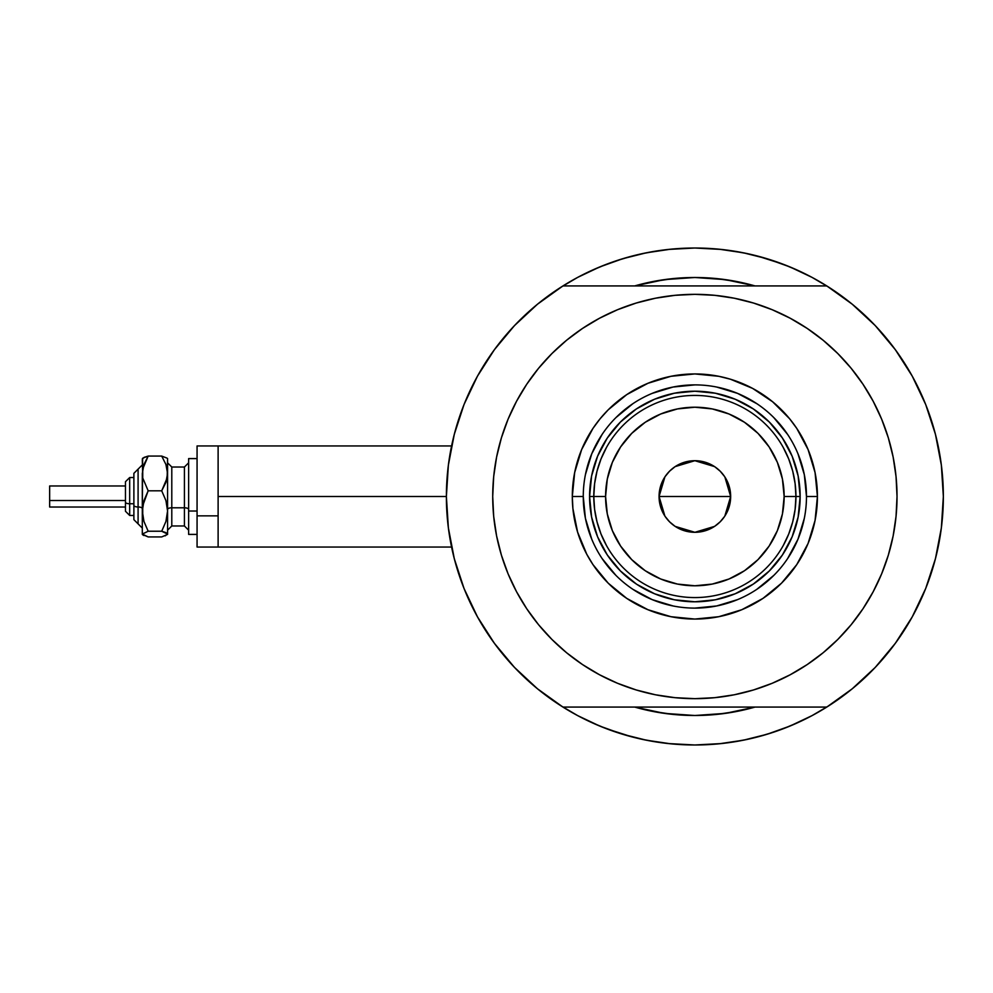 <?xml version="1.0" encoding="UTF-8"?>
<svg xmlns="http://www.w3.org/2000/svg" width="993" height="993" viewBox="0 0 993 993"><rect width="100%" height="100%" fill="white"/><g stroke="black" fill="none" stroke-linecap="round" stroke-linejoin="round"><path stroke-width="1.49" d="M446.378 496.5L218.112 496.5L218.112 547.044L218.112 496.5L446.378 496.5L448.364 527.829L454.285 558.649L464.029 588.477L477.472 616.852L494.377 643.29L514.473 667.395L537.461 688.77L562.957 707.078A248.486 248.486 0 0 1 562.957 285.922A248.486 248.486 0 0 1 943.35 496.5A248.486 248.486 0 0 1 694.864 744.986A248.486 248.486 0 0 1 446.378 496.5L448.364 465.171L454.285 434.351L464.029 404.523L477.472 376.148L494.377 349.71L514.473 325.605L537.461 304.23L562.957 285.922L826.772 285.922A248.486 248.486 0 0 1 943.35 496.5A248.486 248.486 0 0 0 942.171 472.283A248.486 248.486 0 0 0 942.158 472.221A248.486 248.486 0 0 1 942.171 472.283A248.486 248.486 0 0 1 826.772 707.078L852.267 688.77L875.255 667.395L895.351 643.29L912.257 616.852L925.699 588.477L935.456 558.649L941.364 527.829L943.35 496.5L941.364 465.171L935.456 434.351L925.699 404.523L912.257 376.148L895.351 349.71L875.255 325.605L852.267 304.23L826.772 285.922L562.957 285.922M935.183 433.32A248.486 248.486 0 0 1 935.505 434.537L936.399 438.149A248.486 248.486 0 0 0 936.411 438.161L935.183 433.32A248.486 248.486 0 0 1 943.35 496.5M937.404 442.481L936.56 438.807L937.404 442.481M935.989 436.461L936.163 437.156M634.912 285.86L634.713 285.922A219.006 219.006 0 0 1 755.015 285.922L737.588 281.702L716.338 278.549L694.864 277.494L673.403 278.549L652.14 281.702L634.713 285.922L664.491 279.616L694.864 277.494L725.238 279.616L754.879 285.885M812.001 715.643L829.341 705.452L812.001 715.643A248.486 248.486 0 0 1 804.045 719.714A248.486 248.486 0 0 0 812.051 715.618L789.956 726.069L766.993 734.286L743.347 740.207L719.217 743.782L694.864 744.986L670.511 743.782L646.393 740.207L622.735 734.286L599.772 726.069L577.727 715.643L560.4 705.452M694.901 744.986A248.486 248.486 0 0 1 694.827 744.986L721.303 743.571L694.864 744.986L668.426 743.571L694.864 744.986M942.158 472.196A248.486 248.486 0 0 0 940.098 456.42A248.486 248.486 0 0 0 940.086 456.37A248.486 248.486 0 0 0 939.304 451.815A248.486 248.486 0 0 1 940.086 456.358A248.486 248.486 0 0 1 940.098 456.408A248.486 248.486 0 0 1 942.158 472.196M694.901 248.014A248.486 248.486 0 0 0 694.827 248.014L719.217 249.218L743.347 252.793L766.993 258.714L789.956 266.931L812.001 277.357L829.341 287.548M585.684 273.286A248.486 248.486 0 0 0 577.69 277.382M448.017 468.075L449.159 459.436M453.019 439.44L455.353 430.341M462.192 409.265L464.575 403.183L462.192 409.265M476.714 377.526L480.078 371.556M491.895 353.16L497.468 345.576M510.539 329.875L516.422 323.581M577.727 277.357L560.4 287.548L577.727 277.357L599.772 266.931L622.735 258.714L646.393 252.793L670.511 249.218L694.864 248.014L668.426 249.429L694.864 248.014L721.303 249.429L694.864 248.014M873.319 323.581L879.202 329.875M892.26 345.576L897.833 353.16M909.65 371.556L913.014 377.526L909.65 371.556M925.166 403.183L927.536 409.265M934.376 430.341L936.709 439.44M940.57 459.436L941.724 468.075M941.724 524.925L940.57 533.564M936.709 553.56L934.376 562.659M927.536 583.735L925.166 589.817L927.536 583.735M913.014 615.474L909.65 621.444M897.833 639.84L892.26 647.424M879.202 663.125L873.319 669.419M516.422 669.419L510.539 663.125M497.468 647.424L491.895 639.84M480.078 621.444L476.714 615.474L480.078 621.444M464.575 589.817L462.192 583.735M455.353 562.659L453.019 553.56M449.159 533.564L448.017 524.925M754.916 707.103L755.015 707.078A219.006 219.006 0 0 1 634.713 707.078L652.14 711.298L673.403 714.451L694.864 715.506L716.338 714.451L737.588 711.298L755.015 707.078A219.006 219.006 0 0 1 634.713 707.078L634.912 707.14M616.492 732.3L632.355 736.992L606.574 728.775M773.237 260.7L757.374 256.008L783.154 264.225M728.614 280.113L722.37 279.232M666.8 279.306L661.251 280.088M661.251 712.912L666.8 713.694M722.134 713.793L728.614 712.887M798.298 270.568L783.154 264.237M747.518 253.662L729.855 250.497M659.873 250.497L642.21 253.662M632.355 256.008L616.492 260.7L632.355 256.008M606.574 264.237L591.431 270.568M591.431 722.432L606.574 728.763M642.21 739.338L659.873 742.503M729.855 742.503L747.518 739.338M757.374 736.992L773.237 732.3L757.374 736.992M783.154 728.763L798.298 722.432M936.56 554.193L937.417 550.494M935.183 559.68L936.399 554.839M218.112 445.956L218.112 496.5L218.112 445.956L197.061 445.956L197.061 547.044L197.061 515.864L218.112 515.864L197.061 515.864L197.061 445.956L451.579 445.956M577.69 715.618A248.486 248.486 0 0 0 585.684 719.714M773.237 732.3L783.154 728.775L773.237 732.3M616.492 260.7L606.574 264.225L616.492 260.7M806.477 496.537L806.477 496.5A111.613 111.613 0 0 0 694.864 384.887A111.613 111.613 0 0 0 583.263 496.5L572.303 496.5A122.561 122.561 0 0 1 694.864 373.939A122.561 122.561 0 0 1 817.425 496.5L806.477 496.5A111.613 111.613 0 0 1 694.864 608.113A111.613 111.613 0 0 1 583.263 496.5A111.613 111.613 0 0 1 694.864 384.887A111.613 111.613 0 0 1 806.477 496.5L804.33 474.728L797.975 453.789M640.423 301.81L655.43 298.223L636.178 303.051L617.509 309.729L599.573 318.219L582.556 328.41L566.618 340.227L551.922 353.558L538.591 368.254L526.774 384.192L516.583 401.209L508.093 419.133L501.415 437.814L496.599 457.065L493.682 476.69L492.714 496.5A202.162 202.162 0 0 1 694.864 294.338A202.162 202.162 0 0 1 897.027 496.5A202.162 202.162 0 0 1 694.864 698.662A202.162 202.162 0 0 1 492.714 496.5L493.136 483.281M514.473 667.395L537.461 688.77M562.957 707.078L826.772 707.078L562.957 707.078M526.774 384.192L534.482 373.43M569.2 338.154L582.469 328.472M655.43 298.223L675.054 295.318L655.43 298.223M694.864 294.338L714.687 295.318L694.864 294.338L675.054 295.318M717.976 295.666L734.299 298.223L714.687 295.318M737.551 298.905L749.305 301.81M809.916 330.272L822.142 339.432M857.244 376.074L862.954 384.192L851.138 368.254L837.807 353.558L823.11 340.227L807.172 328.41L790.167 318.219L772.231 309.729L753.55 303.051L734.299 298.223M749.305 691.19L734.299 694.777L753.55 689.949L772.231 683.271L790.167 674.781L807.172 664.59L823.11 652.773L837.807 639.442L851.138 624.746L862.954 608.808L873.157 591.791L881.635 573.867L888.313 555.186L893.141 535.935L896.046 516.31L897.027 496.5L896.592 509.719M862.954 608.808L855.246 619.57M820.541 654.846L807.259 664.528M734.299 694.777L714.687 697.682L734.299 694.777M694.864 698.662L675.054 697.682L694.864 698.662L714.687 697.682M671.764 697.334L655.43 694.777L675.054 697.682M652.19 694.095L640.423 691.19M579.813 662.728L567.599 653.568M532.496 616.926L526.774 608.808L538.591 624.746L551.922 639.442L566.618 652.773L582.556 664.59L599.573 674.781L617.509 683.271L636.178 689.949L655.43 694.777M875.255 325.605L852.267 304.23M897.027 496.5L896.046 476.69L893.141 457.065L888.313 437.814L881.635 419.133L873.157 401.209L862.954 384.192M492.714 496.5L493.682 516.31L496.599 535.935L501.415 555.186L508.093 573.867L516.583 591.791L526.774 608.808M583.263 496.463L583.263 496.5A111.613 111.613 0 0 0 694.864 608.113A111.613 111.613 0 0 0 806.477 496.5L817.425 496.5A122.561 122.561 0 0 1 694.864 619.061A122.561 122.561 0 0 1 572.303 496.5L574.662 472.594L581.637 449.593L592.958 428.405L600.132 418.748L608.2 409.836L626.782 394.593L647.97 383.273L670.958 376.297L694.864 373.939L718.771 376.297L730.438 379.214L752.644 388.412L772.616 401.768L789.609 418.748L796.771 428.405L808.091 449.593L815.067 472.594L817.425 496.5L815.067 520.406L808.091 543.407L796.771 564.595L781.528 583.164L762.959 598.407L741.771 609.727L718.771 616.703L694.864 619.061L670.958 616.703L647.97 609.727L626.782 598.407L608.2 583.164L592.958 564.595L586.776 554.268L577.591 532.074L572.899 508.515L572.303 496.5L583.263 496.5L585.398 518.272L591.754 539.211M755.015 707.078L725.238 713.384L694.864 715.506L664.491 713.384L634.713 707.078M634.713 285.922A219.006 219.006 0 0 1 755.015 285.922M662.728 279.865L667.768 279.182M721.961 279.182L729.371 280.237M727 713.135L721.961 713.818M667.768 713.818L660.357 712.763M597.6 536.828L598.965 539.956M636.364 584.045L620.414 570.95L607.319 555L597.587 536.791L591.605 517.043L589.581 496.5L591.605 475.957L597.587 456.209L607.319 438L620.414 422.05L636.364 408.955L654.573 399.223L674.321 393.228L694.864 391.205L715.407 393.228L735.155 399.223L753.364 408.955L769.314 422.05L782.41 438L792.141 456.209L798.136 475.957L800.159 496.5L798.136 517.043L792.141 536.791L782.41 555L769.314 570.95L753.364 584.045L735.155 593.777L715.407 599.772L694.864 601.795L674.321 599.772L654.573 593.777L636.736 584.294M735.192 593.764L738.32 592.399M792.129 456.172L790.763 453.044M654.536 399.236L651.408 400.601M602.043 558.476L615.945 575.419M632.826 589.283L652.153 599.611L673.093 605.966M694.827 608.113L716.636 605.966L737.576 599.611M756.84 589.321L773.783 575.419M787.648 558.538L797.975 539.211L804.33 518.272M787.685 434.524L773.783 417.581M756.902 403.717L737.576 393.389L716.636 387.034M694.901 384.887L673.093 387.034L652.153 393.389M632.889 403.679L615.945 417.581M602.093 434.462L591.754 453.789L585.398 474.728M788.715 534.035L783.216 545.604L788.715 534.035L792.712 521.871L795.132 509.285L795.939 496.5L784.147 496.5A89.283 89.283 0 0 1 694.864 585.783A89.283 89.283 0 0 1 605.581 496.5L593.789 496.5A101.075 101.075 0 0 0 694.864 597.575A101.075 101.075 0 0 0 795.939 496.5A101.075 101.075 0 0 1 694.864 597.575A101.075 101.075 0 0 1 593.789 496.5L589.581 496.5A105.295 105.295 0 0 0 694.864 601.795A105.295 105.295 0 0 0 800.159 496.5L795.939 496.5L795.132 483.715L792.712 471.129L788.715 458.965L783.216 447.396M724.84 476.925L730.662 496.5L729.979 503.488L727.943 510.203L724.629 516.385L720.173 521.809L714.749 526.265L708.568 529.579L701.852 531.615L694.864 532.298L687.876 531.615L681.161 529.579L674.979 526.265L669.555 521.809L665.099 516.385L661.797 510.203L659.749 503.488L659.067 496.5A35.798 35.798 0 0 1 694.864 460.702A35.798 35.798 0 0 1 730.662 496.5L659.067 496.5L664.9 476.913M665.322 476.28L669.208 471.538M669.89 470.856L674.793 466.859M675.141 466.623L694.852 460.702L714.563 466.611M714.935 466.859L719.838 470.856M720.533 471.538L724.406 476.28M601.013 458.965L606.524 447.396L601.013 458.965L597.016 471.129L594.596 483.715L593.789 496.5A101.075 101.075 0 0 1 694.864 395.425A101.075 101.075 0 0 1 795.939 496.5L800.159 496.5A105.295 105.295 0 0 1 694.864 601.795A105.295 105.295 0 0 1 589.581 496.5A105.295 105.295 0 0 1 694.864 391.205A105.295 105.295 0 0 1 800.159 496.5A105.295 105.295 0 0 0 694.864 391.205A105.295 105.295 0 0 0 589.581 496.5L593.789 496.5L594.596 509.285L597.016 521.871L601.013 534.035L606.524 545.604M636.364 408.955L654.573 399.223M782.41 438L792.141 456.209M753.364 584.045L735.155 593.777M607.319 555L597.587 536.791M594.596 483.715L593.789 496.5L594.596 509.285L597.016 521.871M795.132 509.285L795.939 496.5L795.132 483.715L792.712 471.129M784.147 496.5L782.434 479.085L777.358 462.328L769.103 446.9L758.007 433.37L744.465 422.261L729.036 414.007L712.279 408.93L694.864 407.217L677.449 408.93L660.693 414.007L645.264 422.261L631.734 433.37L620.625 446.9L612.371 462.328L607.294 479.085L605.581 496.5L607.294 513.915L612.371 530.672L620.625 546.1L631.734 559.63L645.264 570.739L660.693 578.993L677.449 584.07L694.864 585.783L712.279 584.07L729.036 578.993L744.465 570.739L758.007 559.63L769.103 546.1L777.358 530.672L782.434 513.915L784.147 496.5L795.939 496.5A101.075 101.075 0 0 0 694.864 395.425A101.075 101.075 0 0 0 593.789 496.5L605.581 496.5A89.283 89.283 0 0 1 694.864 407.217A89.283 89.283 0 0 1 784.147 496.5M664.888 516.075L659.067 496.5L659.749 489.512L661.797 482.797L665.099 476.615L669.555 471.191L674.979 466.735L681.161 463.421L687.876 461.385L694.864 460.702L701.852 461.385L708.568 463.421L714.749 466.735L720.173 471.191L724.629 476.615L727.943 482.797L729.979 489.512L730.662 496.5L724.828 516.087M694.864 496.5L730.662 496.5A35.798 35.798 0 0 1 694.864 532.298A35.798 35.798 0 0 1 659.067 496.5L694.864 496.5M724.406 516.72L720.521 521.462M719.838 522.144L714.935 526.141M714.6 526.377L694.889 532.298L675.166 526.389M674.793 526.141L669.89 522.144M669.208 521.462L665.322 516.72M165.173 535.86L167.569 534.085L167.569 473.438L165.943 482.35L161.71 490.803L165.943 500.621L167.569 511.023L165.93 521.424L161.71 531.23L167.569 534.085L167.569 511.023L165.93 521.424L161.71 531.23L165.918 532.608L167.569 534.408L161.71 536.928L148.168 536.928L142.309 534.408L142.309 473.438L143.935 464.513L148.168 456.072L161.71 456.072L167.159 458.183L161.71 456.072L165.918 464.463L167.569 473.438L167.569 459.883M161.71 536.928L148.168 536.928L142.309 534.085L148.168 531.23L143.935 521.412L142.309 511.023L142.309 534.085L148.168 531.23L143.935 521.412L142.731 516.286L142.731 505.735L148.168 490.803L142.744 478.005L142.309 459.883M144.717 457.128L142.309 458.915M167.569 458.592L167.159 477.931L161.71 490.803L165.943 500.621L167.569 511.023L167.569 473.438L165.918 464.463L161.71 456.072L148.168 456.072L142.744 458.17M129.673 515.392L129.673 503.761A4.208 1.614 180 0 1 125.453 502.148L125.453 511.196M133.881 519.662L138.089 523.87L133.881 519.662L133.881 505.375A4.208 1.614 0 0 0 138.089 506.989L138.089 523.783L138.089 506.989A4.208 1.614 180 0 1 142.309 508.602A4.208 1.614 0 0 0 138.089 506.989L138.089 469.217L138.089 506.989A4.208 1.614 180 0 1 133.881 505.375L133.881 519.587M49.65 506.827L49.65 485.974L49.65 500.534L125.453 500.534L49.65 500.534L49.65 507.026L125.453 507.026M133.881 503.761L129.673 503.761L129.673 515.454L125.453 511.246L125.453 481.754L129.673 477.546L129.673 503.761L133.881 503.761M171.789 467.12L171.789 525.98L184.425 525.98L184.425 507.795A4.208 1.614 180 0 1 188.633 509.409A4.208 1.614 0 0 0 184.425 507.795L184.425 467.12M184.425 525.88L184.425 467.02L171.789 467.02L171.789 507.795A4.208 1.614 0 0 0 167.569 509.409A4.208 1.614 180 0 1 171.789 507.795L184.425 507.795L171.789 507.795L171.789 525.88M197.061 511.023L188.633 511.023L188.633 534.408L188.633 511.023L197.061 511.023M188.633 458.592L188.633 511.023L188.633 458.592L197.061 458.592L188.633 458.592M167.569 511.023L167.569 519.562M142.744 534.83L143.96 535.55L142.309 534.085L142.731 533.34M142.632 458.269L142.309 511.023L143.948 500.609L148.168 490.803L142.744 478.005L142.731 468.944L148.168 456.072L143.96 457.45L148.168 456.072M161.71 490.803L148.168 490.803L161.71 490.803M161.71 531.23L148.168 531.23L161.71 531.23M133.881 473.413L133.881 505.375L133.881 473.338L142.309 464.91M49.65 490.641L49.65 492.466M125.453 481.804L125.453 502.148A4.208 1.614 0 0 0 129.673 503.761L129.673 477.608M451.579 547.044L197.061 547.044M129.673 477.546L133.881 477.546L129.673 477.546L125.453 481.754M133.881 515.454L129.673 515.454L125.453 511.246M184.425 467.02L188.633 462.812M171.789 467.02L167.569 462.812M197.061 534.408L188.633 534.408M171.789 525.98L167.569 530.188M184.425 525.98L188.633 530.188M125.453 485.974L49.65 485.974M138.089 469.13L133.881 473.338M138.089 523.87L142.309 528.09"/></g></svg>
